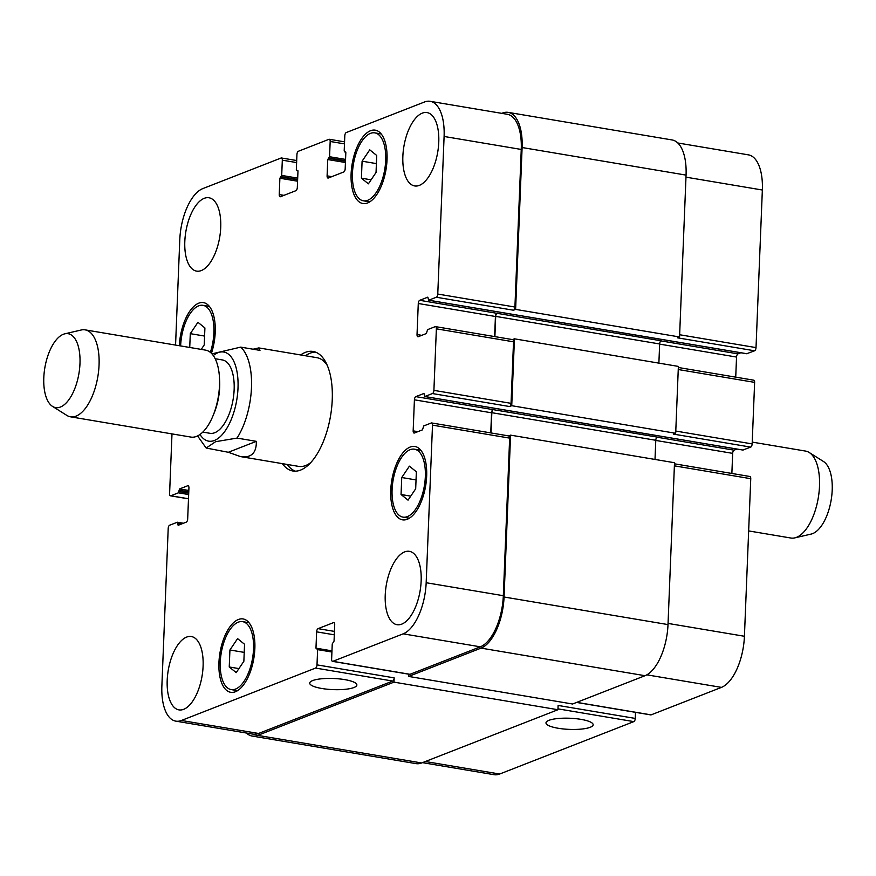 <?xml version="1.0" encoding="UTF-8"?>
<svg xmlns="http://www.w3.org/2000/svg" width="876" height="876" viewBox="0 0 876 876"><rect width="100%" height="100%" fill="white"/><g stroke="black" fill="none" stroke-linecap="round" stroke-linejoin="round"><path stroke-width="1.31" d="M253.087 349.217L258.792 347.914L259.986 350.378L240.703 347.126L211.926 353.86M228.318 452.279L206.178 448.03L215.616 441.69L237.046 438.088L256.339 441.34L228.318 452.279L240.506 456.593C251.259 458.104 256.537 453.023 256.339 441.34M287.175 464.444A60.619 27.955 -80.4 0 0 295.376 471.178M315.415 352.086A60.619 27.955 -80.4 0 0 305.461 355.765M240.506 456.593L298.661 466.382A55.111 25.415 -80.4 0 0 310.903 462.473M327.241 365.391A55.111 25.415 -80.4 0 0 316.948 357.693L258.792 347.914M300.643 354.955A60.619 27.955 99.6 0 1 313.039 351.451A60.619 27.955 99.6 0 1 330.548 415.87A60.619 27.955 99.6 0 1 292.923 471.003A60.619 27.955 99.6 0 1 282.357 463.634M202.827 432.098L210.01 433.302A37.197 17.159 -80.4 0 0 233.104 399.467A37.197 17.159 -80.4 0 0 222.362 359.937L215.167 358.733M52.549 406.409L66.806 415.388A44.085 20.334 -80.4 0 0 70.463 416.812L190.924 437.08A44.085 20.334 -80.4 0 0 213.098 415.574L214.259 412.727A37.197 17.159 -80.4 0 0 219.635 380.775L219.471 377.709A44.085 20.334 -80.4 0 0 205.553 350.126L85.092 329.858A44.085 20.334 -80.4 0 0 81.172 330.011L64.758 333.833A37.471 17.279 -80.4 0 0 43.8 377.72A37.471 17.279 -80.4 0 0 52.549 406.409A37.471 17.279 -80.4 0 0 78.928 373.526A37.471 17.279 -80.4 0 0 64.758 333.833M213.098 415.574A44.085 20.334 -80.4 0 0 219.471 377.709M70.463 416.812A44.085 20.334 -80.4 0 0 97.827 376.713A44.085 20.334 -80.4 0 0 85.092 329.858M752.221 442.106L805.537 451.074A44.085 20.334 99.6 0 1 809.194 452.498A44.085 20.334 99.6 0 1 819.498 486.246A44.085 20.334 99.6 0 1 794.828 537.875A44.085 20.334 99.6 0 1 790.908 538.028L748.662 530.922M809.194 452.498L823.451 461.477A37.471 17.279 99.6 0 1 832.2 490.166A37.471 17.279 99.6 0 1 811.242 534.053L794.828 537.875M321.897 688.503A23.597 5.574 2.3 0 1 309.71 683.116A23.597 5.574 2.3 0 1 333.515 678.495A23.597 5.574 2.3 0 1 356.871 685.01A23.597 5.574 2.3 0 1 321.897 688.503M558.176 728.263A23.597 5.574 2.3 0 1 545.989 722.864A23.597 5.574 2.3 0 1 569.794 718.243A23.597 5.574 2.3 0 1 593.151 724.759A23.597 5.574 2.3 0 1 558.176 728.263M401.055 494.513L401.745 477.519L409.399 466.163L416.363 471.803L415.684 488.797L408.03 500.152L401.055 494.513L410.735 496.134M401.745 477.519L416.034 479.928M361.416 178.189L362.095 161.195L369.749 149.84L376.724 155.479L376.045 172.473L368.391 183.829L361.416 178.189L371.095 179.81M362.095 161.195L376.395 163.604M189.731 347.465L190.289 333.657L204.579 336.066M190.289 333.657L197.932 322.302L204.907 327.942L204.228 344.936L201.217 349.404M229.238 666.975L229.928 649.981L237.582 638.626L244.546 644.265L243.867 661.26L236.213 672.615L229.238 666.975L238.918 668.596M229.928 649.981L244.218 652.39M367.723 200.275A34.438 15.888 -80.4 0 0 385.363 164.885A34.438 15.888 -80.4 0 0 374.786 132.867A34.438 15.888 -80.4 0 0 353.411 164.195A34.438 15.888 -80.4 0 0 363.354 200.801A34.438 15.888 -80.4 0 0 367.723 200.275M367.624 202.947A37.197 17.159 99.6 0 1 362.894 203.517A37.197 17.159 99.6 0 1 352.152 163.987A37.197 17.159 99.6 0 1 375.246 130.152A37.197 17.159 99.6 0 1 386.666 164.732A37.197 17.159 99.6 0 1 367.624 202.947M407.373 516.599A34.438 15.888 -80.4 0 0 425.002 481.209A34.438 15.888 -80.4 0 0 414.425 449.191A34.438 15.888 -80.4 0 0 393.05 480.519A34.438 15.888 -80.4 0 0 402.993 517.125A34.438 15.888 -80.4 0 0 407.373 516.599M407.263 519.271A37.197 17.159 99.6 0 1 402.544 519.84A37.197 17.159 99.6 0 1 391.791 480.311A37.197 17.159 99.6 0 1 414.885 446.475A37.197 17.159 99.6 0 1 426.305 481.055A37.197 17.159 99.6 0 1 407.263 519.271M235.556 689.062A34.438 15.888 -80.4 0 0 253.186 653.671A34.438 15.888 -80.4 0 0 242.608 621.653A34.438 15.888 -80.4 0 0 221.234 652.981A34.438 15.888 -80.4 0 0 231.176 689.587A34.438 15.888 -80.4 0 0 235.556 689.062M235.447 691.733A37.197 17.159 99.6 0 1 230.727 692.303A37.197 17.159 99.6 0 1 219.975 652.773A37.197 17.159 99.6 0 1 243.068 618.938A37.197 17.159 99.6 0 1 254.489 653.518A37.197 17.159 99.6 0 1 235.447 691.733M210.36 352.371A34.438 15.888 -80.4 0 0 202.969 305.33A34.438 15.888 -80.4 0 0 180.631 345.932M179.328 345.713A37.197 17.159 99.6 0 1 203.429 302.614A37.197 17.159 99.6 0 1 211.434 353.346M419.363 185.373A37.197 17.159 99.6 0 1 414.644 185.931A37.197 17.159 99.6 0 1 403.902 146.401A37.197 17.159 99.6 0 1 426.984 112.566A37.197 17.159 99.6 0 1 438.405 147.146A37.197 17.159 99.6 0 1 419.363 185.373M183.697 709.319A37.197 17.159 99.6 0 1 178.978 709.888A37.197 17.159 99.6 0 1 168.236 670.359A37.197 17.159 99.6 0 1 191.329 636.523A37.197 17.159 99.6 0 1 202.739 671.104A37.197 17.159 99.6 0 1 183.697 709.319M401.745 624.139A37.197 17.159 99.6 0 1 397.014 624.697A37.197 17.159 99.6 0 1 386.272 585.168A37.197 17.159 99.6 0 1 409.366 551.332A37.197 17.159 99.6 0 1 420.787 585.913A37.197 17.159 99.6 0 1 401.745 624.139M201.327 270.553A37.197 17.159 99.6 0 1 196.607 271.122A37.197 17.159 99.6 0 1 185.854 231.593A37.197 17.159 99.6 0 1 208.948 197.757A37.197 17.159 99.6 0 1 220.369 232.337A37.197 17.159 99.6 0 1 201.327 270.553M175.561 345.078L179.788 239.728A44.085 20.334 99.6 0 1 202.783 188.614L281.087 158.019A2.759 1.27 99.6 0 1 281.437 157.976A2.759 1.27 99.6 0 1 282.313 160.177L281.7 175.419L279.882 178.233L279.236 194.56A2.759 1.27 -80.4 0 0 280.101 196.761A2.759 1.27 -80.4 0 0 280.451 196.717L295.88 190.694A2.759 1.27 -80.4 0 0 297.314 187.497L297.971 171.17L296.329 169.714L296.942 154.461A2.759 1.27 99.6 0 1 298.377 151.263L328.949 139.317A2.759 1.27 99.6 0 1 329.299 139.273A2.759 1.27 99.6 0 1 330.175 141.474L329.562 156.727L327.744 159.541L327.098 175.857A2.759 1.27 -80.4 0 0 327.963 178.058A2.759 1.27 -80.4 0 0 328.314 178.014L343.742 171.992A2.759 1.27 -80.4 0 0 345.177 168.794L345.834 152.479L344.191 151.011L344.805 135.758A2.759 1.27 99.6 0 1 346.239 132.561L424.542 101.977A44.085 20.334 99.6 0 1 430.138 101.309A44.085 20.334 99.6 0 1 444.099 136.47L437.77 294.051A2.759 1.27 99.6 0 1 436.336 297.249L428.616 300.227L427.827 297.139L419.724 300.315A2.759 1.27 -80.4 0 0 418.279 303.501L417.031 334.544A2.759 1.27 -80.4 0 0 417.907 336.734A2.759 1.27 -80.4 0 0 418.257 336.702L426.371 333.526L427.576 329.639L435.153 326.671A2.759 1.27 99.6 0 1 435.503 326.628A2.759 1.27 99.6 0 1 436.368 328.829L433.905 390.368A2.759 1.27 99.6 0 1 432.459 393.554L424.74 396.532L423.962 393.455L415.848 396.631A2.759 1.27 -80.4 0 0 414.414 399.817L413.165 430.861A2.759 1.27 -80.4 0 0 414.041 433.051A2.759 1.27 -80.4 0 0 414.392 433.007L422.495 429.842L423.699 425.944L431.277 422.988A2.759 1.27 99.6 0 1 431.627 422.944A2.759 1.27 99.6 0 1 432.503 425.145L426.174 582.726A44.085 20.334 99.6 0 1 403.179 633.841L332.847 661.325A2.759 1.27 99.6 0 1 332.497 661.358A2.759 1.27 99.6 0 1 331.632 659.168L332.245 643.915L334.052 641.101L334.709 624.774A2.759 1.27 -80.4 0 0 333.844 622.584A2.759 1.27 -80.4 0 0 333.493 622.628L318.065 628.65A2.759 1.27 -80.4 0 0 316.63 631.848L315.973 648.163L317.616 649.631L317.002 664.873A2.759 1.27 99.6 0 1 315.568 668.07L181.42 720.477A44.085 20.334 99.6 0 1 175.824 721.145A44.085 20.334 99.6 0 1 161.874 685.985L168.203 528.403A2.759 1.27 99.6 0 1 169.637 525.206L177.357 522.227L178.135 525.315L186.249 522.14A2.759 1.27 -80.4 0 0 187.683 518.942L188.931 487.91A2.759 1.27 -80.4 0 0 188.055 485.72A2.759 1.27 -80.4 0 0 187.705 485.753L179.602 488.928L178.397 492.816L170.82 495.783A2.759 1.27 99.6 0 1 170.47 495.816A2.759 1.27 99.6 0 1 169.594 493.626L171.992 433.894M635.505 712.341L635.264 718.419A2.759 1.27 99.6 0 1 633.819 721.616L499.67 774.023A44.085 20.334 99.6 0 1 494.075 774.691L422.473 762.646M677.783 142.974L748.4 154.855A44.085 20.334 99.6 0 1 762.35 190.015L756.021 347.597A2.759 1.27 99.6 0 1 754.586 350.794L746.746 353.707M740.811 352.754L737.975 353.86A2.759 1.27 -80.4 0 0 736.541 357.058L735.731 377.151M753.404 380.217A2.759 1.27 99.6 0 1 753.754 380.184A2.759 1.27 99.6 0 1 754.63 382.374L752.155 443.913A2.759 1.27 99.6 0 1 750.721 447.11L742.87 450.023M736.946 449.06L734.11 450.176A2.759 1.27 -80.4 0 0 732.664 453.363L731.865 473.456M749.538 476.533A2.759 1.27 99.6 0 1 749.889 476.489A2.759 1.27 99.6 0 1 750.754 478.69L744.425 636.272A44.085 20.334 99.6 0 1 721.441 687.386L651.109 714.871A2.759 1.27 99.6 0 1 650.758 714.904L576.605 702.432M175.824 721.145L252.978 734.132A44.085 20.334 99.6 0 0 258.573 733.464L392.722 681.057A2.759 1.27 99.6 0 0 394.156 677.86L393.981 682.141L257.708 735.38A44.085 20.334 99.6 0 1 252.113 736.048L416.067 763.631A44.085 20.334 -80.4 0 0 421.663 762.963L557.935 709.724L558.111 705.443L635.264 718.419M408.61 676.425L572.565 704.008L645.021 675.703A44.085 20.334 -80.4 0 0 668.005 624.588L674.509 462.725L510.566 435.142L504.061 597.005A44.085 20.334 99.6 0 1 481.066 648.12L408.61 676.425L408.698 674.181M655.007 459.44L655.785 440.278A2.759 1.27 99.6 0 1 657.219 437.091L493.002 409.607A2.759 1.27 -80.4 0 0 491.567 412.804L490.757 432.897M750.721 447.11L673.567 434.124L675.692 433.291L678.374 366.409L514.431 338.826L511.737 405.708L509.613 406.541L432.459 393.554M658.883 363.124L659.65 343.972A2.759 1.27 99.6 0 1 661.084 340.775L496.867 313.29A2.759 1.27 -80.4 0 0 495.433 316.488L494.622 336.581M754.586 350.794L677.433 337.808L679.557 336.975L686.061 175.112A44.085 20.334 -80.4 0 0 672.1 139.952L508.157 112.369A44.085 20.334 99.6 0 1 522.107 147.529L515.614 309.392L513.478 310.224L436.336 297.249M430.138 101.309L507.292 114.285A44.085 20.334 99.6 0 1 521.253 149.446L514.924 307.027A2.759 1.27 99.6 0 1 513.478 310.224M512.307 339.658A2.759 1.27 99.6 0 1 512.646 339.614A2.759 1.27 99.6 0 1 513.522 341.815L511.047 403.343A2.759 1.27 99.6 0 1 509.613 406.541M508.43 435.974A2.759 1.27 99.6 0 1 508.781 435.93A2.759 1.27 99.6 0 1 509.657 438.12L503.328 595.702A44.085 20.334 99.6 0 1 480.333 646.827L410.001 674.301A2.759 1.27 99.6 0 1 409.65 674.345L332.497 661.358M252.113 736.048A44.085 20.334 99.6 0 1 246.43 733.026M508.617 435.898L510.566 435.142M493.265 409.508A2.759 1.27 -80.4 0 0 491.83 412.695L491.02 432.941M497.141 313.192A2.759 1.27 -80.4 0 0 495.696 316.378L494.885 336.625M512.482 339.581L514.431 338.826M501.751 113.354L502.561 113.037A44.085 20.334 99.6 0 1 508.157 112.369M511.737 405.708L675.692 433.291M515.614 309.392L679.557 336.975M393.981 682.141L557.935 709.724M200.002 434.485A45.191 20.838 -80.4 0 0 236.739 400.08A45.191 20.838 -80.4 0 0 213.284 355.546M237.046 438.088A55.111 25.415 -80.4 0 0 240.703 347.126M425.353 761.518L499.67 774.023M685.974 177.16L762.35 190.015M679.645 334.741L756.021 347.597M659.639 344.115L736.541 357.058M660.876 340.884L737.975 353.86M678.254 369.53L754.63 382.374M675.779 431.058L752.155 443.913M655.774 440.431L732.664 453.363M657.011 437.201L734.11 450.176M674.389 465.846L750.754 478.69M668.059 623.427L744.425 636.272M646.838 674.838L721.441 687.386M576.78 702.366L651.109 714.871M557.968 708.859L633.819 721.616M258.573 733.464L181.42 720.477M188.373 485.873L187.705 485.753M188.493 498.751L170.82 495.783M296.614 162.575L282.313 160.177M283.944 195.348L279.236 194.56M344.476 143.883L330.175 141.474M331.807 176.656L327.098 175.857M521.253 149.446L444.099 136.47M514.924 307.027L437.77 294.051M496.867 313.29L419.724 300.315M495.433 316.488L418.279 303.501M421.75 335.333L417.031 334.544M513.522 341.815L436.368 328.829M511.047 403.343L433.905 390.368M493.002 409.607L415.848 396.631M491.567 412.804L414.414 399.817M417.874 431.649L413.165 430.861M509.657 438.12L432.503 425.145M503.328 595.702L426.174 582.726M480.333 646.827L403.179 633.841M410.001 674.301L332.847 661.325M334.161 622.737L333.493 622.628M334.446 631.399L318.065 628.65M334.303 634.815L316.63 631.848M392.722 681.057L315.568 668.07M394.156 677.86L317.002 664.873M481.066 648.12L645.021 675.703M504.061 597.005L668.005 624.588M491.83 412.695L655.785 440.278M424.882 396.521L743.144 450.067M495.696 316.378L659.65 343.972M428.758 300.205L747.009 353.751M522.107 147.529L686.061 175.112M344.673 151.876L345.801 152.063M327.744 159.541L345.429 162.509M328.325 158.26L345.483 161.151M328.993 157.998L345.494 160.779M329.562 156.727L345.549 159.41M296.811 170.568L297.939 170.765M279.882 178.233L297.566 181.212M280.462 176.963L297.621 179.843M281.13 176.7L297.632 179.481M281.7 175.419L297.687 178.113M178.397 492.816L188.668 494.546M178.967 491.545L188.723 493.177M179.022 490.199L188.767 491.841M179.602 488.928L188.822 490.472M177.653 524.45L179.536 524.768M177.697 523.114L181.945 523.826M177.478 522.293L183.336 523.279M257.708 735.38L421.663 762.963M317.616 649.631L331.916 652.029M317.397 648.809L331.949 651.262M315.973 648.163L331.96 650.857M197.582 435.941L206.178 448.041M381.17 133.94L374.786 132.867M369.749 201.874L363.354 200.801M420.819 450.264L414.425 449.191M409.388 518.198L402.993 517.125M249.003 622.726L242.608 621.653M237.571 690.66L231.176 689.587M209.364 306.403L202.969 305.33M753.754 380.184L678.331 367.493M749.889 476.489L674.465 463.809M188.493 498.849L170.47 495.816M296.69 160.538L281.437 157.976M344.553 141.846L329.299 139.273M512.646 339.614L435.503 326.628M508.781 435.93L431.627 422.944M424.74 396.532L743.001 450.078M428.616 300.227L746.867 353.773M344.542 151.887L345.812 152.106M296.679 170.59L297.95 170.798M177.357 522.227L183.412 523.246M317.265 648.744L331.949 651.218"/></g></svg>
